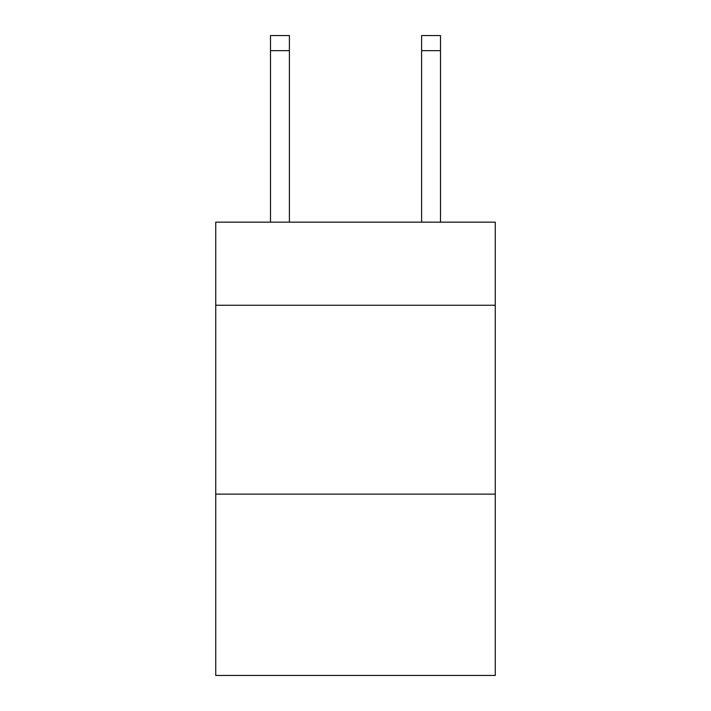 <?xml version="1.0" encoding="UTF-8"?>
<svg xmlns="http://www.w3.org/2000/svg" width="711" height="711" viewBox="0 0 711 711"><rect width="100%" height="100%" fill="white"/><g stroke="black" fill="none" stroke-linecap="round" stroke-linejoin="round"><path stroke-width="1.07" d="M495.265 305.259L495.265 222.152L215.735 222.152L215.735 305.259L495.265 305.259L495.265 675.45L215.735 675.45L215.735 305.259M495.265 494.136L215.735 494.136M289.395 222.152L289.395 50.659L270.509 50.659L270.509 35.55L289.395 35.55L289.395 50.659M270.509 222.152L270.509 50.659M440.491 222.152L440.491 35.55L421.605 35.55L421.605 222.152M421.605 50.659L440.491 50.659"/></g></svg>
